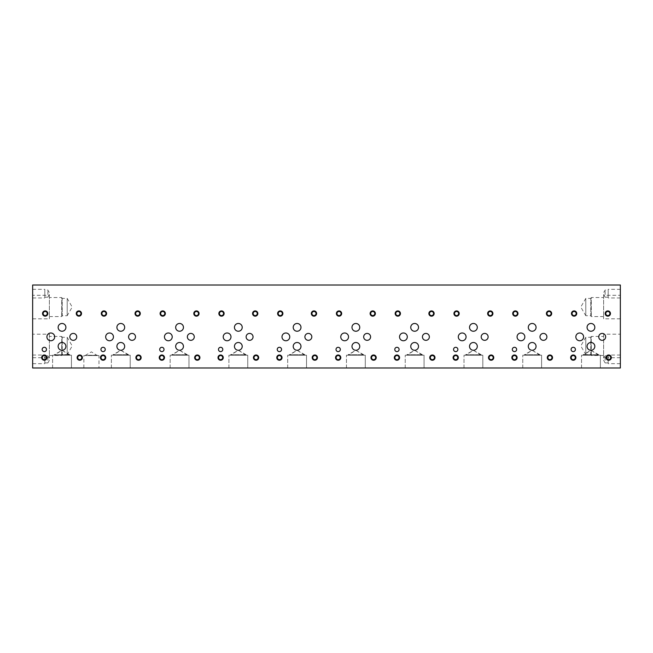 <?xml version="1.0" encoding="UTF-8"?>
<svg xmlns="http://www.w3.org/2000/svg" width="653" height="653" viewBox="0 0 653 653"><rect width="100%" height="100%" fill="white"/><g stroke="black" fill="none" stroke-linecap="round" stroke-linejoin="round"><path stroke-width="0.49" stroke-dasharray="3.27 2.45" d="M620.35 294.699L620.309 297.939L620.35 294.699M620.35 356.603L620.309 359.623L620.309 356.603M620.35 355.256L620.35 359.623L620.309 355.256M620.35 367.982L620.35 285.018L32.65 285.018L32.65 367.982L620.35 367.982M620.35 289.328L620.35 297.956L620.35 289.328L608.18 289.328L608.18 297.956L608.18 289.328M620.35 355.044L620.35 363.672L620.35 355.044L608.18 355.044L608.18 363.672L608.18 355.044M620.35 295.303L620.35 318.811L620.35 295.303L603.617 295.303L603.617 318.811L603.617 295.303M620.35 334.189L620.35 357.697L620.35 334.189L603.617 334.189L603.617 357.697L603.617 334.189M32.65 294.25L32.691 291.009L32.65 294.25M32.65 358.791L32.691 355.771L32.691 358.791M32.65 360.138L32.65 355.771L32.691 360.138M32.65 355.044L32.65 363.672L32.65 355.044L44.82 355.044L44.82 363.672L44.82 355.044M32.65 289.328L32.65 297.956L32.65 289.328L44.82 289.328L44.82 297.956L44.82 289.328M32.65 334.189L32.65 357.697L32.65 334.189L49.383 334.189L49.383 357.697L49.383 334.189M32.65 295.303L32.65 318.811L32.65 295.303L49.383 295.303L49.383 318.811L49.383 295.303M141.481 367.982L137.62 367.941L141.481 367.941M139.938 367.982L136.706 367.982L139.938 367.941M130.184 367.982L111.377 367.982L130.208 367.982L111.377 367.982L130.208 367.982L130.208 355.208L111.377 355.208L130.208 355.208L111.377 355.208L130.208 355.208L130.208 367.982M128.576 367.982L127.621 367.982L128.576 367.982M125.662 367.982L119.238 367.941L125.662 367.941M126.69 367.982L123.368 367.982L126.69 367.941M122.429 367.982L119.238 367.982L122.429 367.941M108.414 367.982L109.663 367.982L108.414 367.941M109.435 367.982L108.276 367.941L109.435 367.982M108.3 367.982L107.859 367.941L108.3 367.982M109.32 367.982L106.635 367.941L109.32 367.941M106.504 367.982L107.753 367.941L106.504 367.982M113.263 367.982L111.279 367.982L113.263 367.941M112.349 367.982L113.997 367.941L112.349 367.941M114.724 367.982L110.577 367.982L114.724 367.941M115.956 367.982L117.891 367.982L115.956 367.941M117.891 367.982L116.144 367.941L117.891 367.941M118.601 367.982L115.246 367.982L118.601 367.941M115.246 367.941L116.928 367.941L115.246 367.982M131.775 367.982L133.702 367.982L131.775 367.941M133.702 367.982L131.955 367.941L133.702 367.941M134.42 367.982L131.057 367.982L134.42 367.941M131.057 367.941L132.739 367.941L131.057 367.982M137.399 367.982L135.089 367.941L137.399 367.941M135.751 367.982L138.118 367.941L135.751 367.982M134.632 367.982L132.722 367.982L134.632 367.941M111.679 367.982L115.377 367.982L111.679 367.941M129.539 367.982L125.776 367.941L129.539 367.982M138.583 367.982L136.665 367.982L138.583 367.941M146.468 367.982L144.55 367.982L146.468 367.941M548.275 367.982L553.14 367.982L548.275 367.941M430.735 367.982L435.6 367.982L430.735 367.941M313.195 367.982L318.06 367.982L313.195 367.941M195.655 367.982L200.52 367.982L195.655 367.941M78.115 367.982L82.98 367.982L78.115 367.941M610.261 367.982L606.866 367.982L610.261 367.941M551.491 367.982L548.096 367.982L551.491 367.941M492.721 367.982L489.326 367.982L492.721 367.941M433.951 367.982L430.556 367.982L433.951 367.941M375.181 367.982L371.786 367.982L375.181 367.941M316.411 367.982L313.016 367.982L316.411 367.941M257.641 367.982L254.246 367.982L257.641 367.941M198.871 367.982L195.476 367.982L198.871 367.941M81.331 367.982L77.936 367.982L81.331 367.941M98.97 367.982L83.87 367.982L98.97 367.982L98.97 355.567L83.87 355.567L98.97 355.567M600.368 367.982L581.537 367.982L600.368 367.982L581.537 367.982L600.368 367.982L600.368 355.208L581.537 355.208L600.368 355.208L581.537 355.208L600.368 355.208L600.368 367.982M482.828 367.982L463.997 367.982L482.828 367.982L463.997 367.982L482.828 367.982L482.828 355.208L463.997 355.208L482.828 355.208L463.997 355.208L482.828 355.208L482.828 367.982M365.288 367.982L346.457 367.982L365.288 367.982L346.457 367.982L365.288 367.982L365.288 355.208L346.457 355.208L365.288 355.208L346.457 355.208L365.288 355.208L365.288 367.982M247.748 367.982L228.917 367.982L247.748 367.982L228.917 367.982L247.748 367.982L247.748 355.208L228.917 355.208L247.748 355.208L228.917 355.208L247.748 355.208L247.748 367.982M71.438 367.982L52.607 367.982L71.438 367.982L52.607 367.982L71.438 367.982L71.438 355.208L52.607 355.208L71.438 355.208L52.607 355.208L71.438 355.208L71.438 367.982M188.978 367.982L170.147 367.982L188.978 367.982L170.147 367.982L188.978 367.982L188.978 355.208L170.147 355.208L188.978 355.208L170.147 355.208L188.978 355.208L188.978 367.982M306.518 367.982L287.687 367.982L306.518 367.982L287.687 367.982L306.518 367.982L306.518 355.208L287.687 355.208L306.518 355.208L287.687 355.208L306.518 355.208L306.518 367.982M424.058 367.982L405.227 367.982L424.058 367.982L405.227 367.982L424.058 367.982L424.058 355.208L405.227 355.208L424.058 355.208L405.227 355.208L424.058 355.208L424.058 367.982M541.598 367.982L522.767 367.982L541.598 367.982L522.767 367.982L541.598 367.982L541.598 355.208L522.767 355.208L541.598 355.208L522.767 355.208L541.598 355.208L541.598 367.982M89.379 367.982L84.817 367.982L89.379 367.982M91.738 367.982L96.603 367.982L91.738 367.941M136.885 367.982L141.75 367.982L136.885 367.941M254.425 367.982L259.29 367.982L254.425 367.941M371.965 367.982L376.83 367.982L371.965 367.941M489.505 367.982L494.37 367.982L489.505 367.941M607.045 367.982L611.91 367.982L607.045 367.941M143.538 367.982L142.387 367.941L143.538 367.982M141.97 367.982L140.844 367.941L141.97 367.982M140.607 367.982L141.856 367.941L140.607 367.982M135.653 367.982L134.494 367.941L135.653 367.982M132.722 367.982L133.971 367.941L132.739 367.941M122.25 367.982L123.874 367.982L122.25 367.941M136.665 367.982L137.914 367.941L136.665 367.982M147.48 367.982L146.329 367.941L147.48 367.982M146.354 367.982L145.913 367.941L146.354 367.982M145.937 367.982L144.786 367.941L145.937 367.982M144.55 367.982L145.799 367.941L144.55 367.982M607.927 367.982L610.065 367.982L607.927 367.941M549.157 367.982L551.295 367.982L549.157 367.941M490.387 367.982L492.525 367.982L490.387 367.941M431.617 367.982L433.755 367.982L431.617 367.941M372.847 367.982L374.985 367.982L372.847 367.941M314.077 367.982L316.215 367.982L314.077 367.941M255.307 367.982L257.445 367.982L255.307 367.941M196.537 367.982L198.675 367.982L196.537 367.941M137.767 367.982L139.905 367.982L137.767 367.941M78.997 367.982L81.135 367.982L78.997 367.941M610.098 367.982L607.78 367.982L610.098 367.941M551.328 367.982L549.01 367.982L551.328 367.941M492.558 367.982L490.24 367.982L492.558 367.941M433.788 367.982L431.47 367.982L433.788 367.941M375.018 367.982L372.7 367.982L375.018 367.941M316.248 367.982L313.93 367.982L316.248 367.941M257.478 367.982L255.16 367.982L257.478 367.941M198.708 367.982L196.39 367.982L198.708 367.941M139.758 367.982L136.706 367.941L139.758 367.982M81.168 367.982L78.85 367.982L81.168 367.941M92.62 367.982L94.75 367.982L92.62 367.941M585.782 354.587L585.782 337.299L585.782 354.587L580.786 345.943L585.782 337.299L590.769 337.299L590.769 354.587L585.782 354.587M603.617 355.452L591.275 355.452L590.769 354.587L590.769 337.299L591.275 336.426L591.275 355.452L591.275 336.426L603.617 336.426L603.617 355.452L603.617 336.426M585.782 315.701L585.782 298.413L585.782 315.701L580.786 307.057L585.782 298.413L590.769 298.413L590.769 315.701L585.782 315.701M603.617 316.574L591.275 316.574L590.769 315.701L590.769 298.413L591.275 297.548L591.275 316.574L591.275 297.548L603.617 297.548L603.617 316.574L603.617 297.548M620.35 357.697L603.617 357.697M620.35 318.811L603.617 318.811M608.18 362.913L605.119 362.913L605.119 355.803L605.119 362.913L603.062 359.354L605.119 355.803L608.18 355.803L608.18 362.913L608.18 355.803M620.35 363.672L608.18 363.672M608.18 297.197L605.119 297.197L605.119 290.087L605.119 297.197L603.062 293.646L605.119 290.087L608.18 290.087L608.18 297.197L608.18 290.087M620.35 297.956L608.18 297.956M67.21 315.701L67.21 298.413L67.21 315.701L72.197 307.057L67.21 298.413L62.223 298.413L62.223 315.701L67.21 315.701M49.383 316.574L61.717 316.574L62.223 315.701L62.223 298.413L61.717 297.548L61.717 316.574L61.717 297.548L49.383 297.548L49.383 316.574L49.383 297.548M32.65 318.811L49.383 318.811M67.218 354.587L67.218 337.299L67.218 354.587L72.214 345.943L67.218 337.299L62.231 337.299L62.231 354.587L67.218 354.587M49.383 355.452L61.725 355.452L62.231 354.587L62.231 337.299L61.725 336.426L61.725 355.452L61.725 336.426L49.383 336.426L49.383 355.452L49.383 336.426M32.65 357.697L49.383 357.697M44.82 297.197L47.889 297.197L47.889 290.087L47.889 297.197L49.938 293.646L47.889 290.087L44.82 290.087L44.82 297.197L44.82 290.087M32.65 297.956L44.82 297.956M44.82 362.913L47.881 362.913L47.881 355.803L47.881 362.913L49.938 359.354L47.881 355.803L44.82 355.803L44.82 362.913L44.82 355.803M32.65 363.672L44.82 363.672M524.4 354.759L539.966 354.759L524.4 354.759L532.179 350.261L539.966 354.759L524.4 354.759L539.966 354.759L539.966 355.208L524.4 355.208L539.966 355.208L524.4 355.208L532.179 350.261L539.966 355.208L524.4 355.208L524.4 354.759M522.767 367.982L522.767 355.208L522.767 367.982M406.86 354.759L422.426 354.759L406.86 354.759L414.639 350.261L422.426 354.759L406.86 354.759L422.426 354.759L422.426 355.208L406.86 355.208L422.426 355.208L406.86 355.208L414.639 350.261L422.426 355.208L406.86 355.208L406.86 354.759M405.227 367.982L405.227 355.208L405.227 367.982M289.32 354.759L304.886 354.759L289.32 354.759L297.099 350.261L304.886 354.759L289.32 354.759L304.886 354.759L304.886 355.208L289.32 355.208L304.886 355.208L289.32 355.208L297.099 350.261L304.886 355.208L289.32 355.208L289.32 354.759M287.687 367.982L287.687 355.208L287.687 367.982M171.78 354.759L187.346 354.759L171.78 354.759L179.559 350.261L187.346 354.759L171.78 354.759L187.346 354.759L187.346 355.208L171.78 355.208L187.346 355.208L171.78 355.208L179.559 350.261L187.346 355.208L171.78 355.208L171.78 354.759M170.147 367.982L170.147 355.208L170.147 367.982M54.24 354.759L69.806 354.759L54.24 354.759L62.019 350.261L69.806 354.759L54.24 354.759L69.806 354.759L69.806 355.208L54.24 355.208L69.806 355.208L54.24 355.208L62.019 350.261L69.806 355.208L54.24 355.208L54.24 354.759M52.607 367.982L52.607 355.208L52.607 367.982M113.01 354.759L128.576 354.759L113.01 354.759L120.789 350.261L128.576 354.759L113.01 354.759L128.576 354.759L128.576 355.208L113.01 355.208L128.576 355.208L113.01 355.208L120.789 350.261L128.576 355.208L113.01 355.208L113.01 354.759M111.377 367.982L111.377 355.208L111.377 367.982M230.55 354.759L246.116 354.759L230.55 354.759L238.329 350.261L246.116 354.759L230.55 354.759L246.116 354.759L246.116 355.208L230.55 355.208L246.116 355.208L230.55 355.208L238.329 350.261L246.116 355.208L230.55 355.208L230.55 354.759M228.917 367.982L228.917 355.208L228.917 367.982M348.09 354.759L363.656 354.759L348.09 354.759L355.869 350.261L363.656 354.759L348.09 354.759L363.656 354.759L363.656 355.208L348.09 355.208L363.656 355.208L348.09 355.208L355.869 350.261L363.656 355.208L348.09 355.208L348.09 354.759M346.457 367.982L346.457 355.208L346.457 367.982M465.63 354.759L481.196 354.759L465.63 354.759L473.409 350.261L481.196 354.759L465.63 354.759L481.196 354.759L481.196 355.208L465.63 355.208L481.196 355.208L465.63 355.208L473.409 350.261L481.196 355.208L465.63 355.208L465.63 354.759M463.997 367.982L463.997 355.208L463.997 367.982M583.17 354.759L598.736 354.759L583.17 354.759L590.949 350.261L598.736 354.759L583.17 354.759L598.736 354.759L598.736 355.208L583.17 355.208L598.736 355.208L583.17 355.208L590.949 350.261L598.736 355.208L583.17 355.208L583.17 354.759M581.537 367.982L581.537 355.208L581.537 367.982M85.584 355.567L97.256 355.232L85.584 355.232L91.42 351.861L97.256 355.567L85.584 355.567L97.256 355.567M83.87 367.982L83.87 355.567M512.327 349.453A2.155 2.155 0 0 0 514.482 351.616A2.155 2.155 0 0 0 516.637 349.453A2.155 2.155 0 0 0 514.482 347.298A2.155 2.155 0 0 0 512.327 349.453M394.787 349.461A2.155 2.155 0 0 0 396.942 351.616A2.155 2.155 0 0 0 399.097 349.461A2.155 2.155 0 0 0 396.942 347.306A2.155 2.155 0 0 0 394.787 349.461M277.247 349.453A2.155 2.155 0 0 0 279.402 351.616A2.155 2.155 0 0 0 281.557 349.453A2.155 2.155 0 0 0 279.402 347.298A2.155 2.155 0 0 0 277.247 349.453M159.707 349.453A2.155 2.155 0 0 0 161.862 351.616A2.155 2.155 0 0 0 164.017 349.453A2.155 2.155 0 0 0 161.862 347.298A2.155 2.155 0 0 0 159.707 349.453M100.937 349.453A2.155 2.155 0 0 0 103.092 351.616A2.155 2.155 0 0 0 105.247 349.453A2.155 2.155 0 0 0 103.092 347.298A2.155 2.155 0 0 0 100.937 349.453M218.477 349.453A2.155 2.155 0 0 0 220.632 351.616A2.155 2.155 0 0 0 222.787 349.453A2.155 2.155 0 0 0 220.632 347.298A2.155 2.155 0 0 0 218.477 349.453M336.017 349.461A2.155 2.155 0 0 0 338.172 351.616A2.155 2.155 0 0 0 340.327 349.461A2.155 2.155 0 0 0 338.172 347.306A2.155 2.155 0 0 0 336.017 349.461M453.557 349.461A2.155 2.155 0 0 0 455.712 351.616A2.155 2.155 0 0 0 457.867 349.461A2.155 2.155 0 0 0 455.712 347.306A2.155 2.155 0 0 0 453.557 349.461M571.097 349.453A2.155 2.155 0 0 0 573.252 351.616A2.155 2.155 0 0 0 575.407 349.453A2.155 2.155 0 0 0 573.252 347.298A2.155 2.155 0 0 0 571.097 349.453M539.982 336.875A3.461 3.461 0 0 0 543.435 340.327A3.461 3.461 0 0 0 546.896 336.875A3.461 3.461 0 0 0 543.435 333.414A3.461 3.461 0 0 0 539.982 336.875M422.442 336.875A3.461 3.461 0 0 0 425.895 340.335A3.461 3.461 0 0 0 429.356 336.875A3.461 3.461 0 0 0 425.895 333.422A3.461 3.461 0 0 0 422.442 336.875M304.902 336.875A3.461 3.461 0 0 0 308.355 340.327A3.461 3.461 0 0 0 311.816 336.875A3.461 3.461 0 0 0 308.355 333.414A3.461 3.461 0 0 0 304.902 336.875M187.362 336.875A3.461 3.461 0 0 0 190.815 340.327A3.461 3.461 0 0 0 194.276 336.875A3.461 3.461 0 0 0 190.815 333.414A3.461 3.461 0 0 0 187.362 336.875M69.822 336.875A3.461 3.461 0 0 0 73.275 340.327A3.461 3.461 0 0 0 76.736 336.875A3.461 3.461 0 0 0 73.275 333.414A3.461 3.461 0 0 0 69.822 336.875M128.592 336.875A3.461 3.461 0 0 0 132.045 340.327A3.461 3.461 0 0 0 135.506 336.875A3.461 3.461 0 0 0 132.045 333.414A3.461 3.461 0 0 0 128.592 336.875M246.132 336.875A3.461 3.461 0 0 0 249.585 340.327A3.461 3.461 0 0 0 253.046 336.875A3.461 3.461 0 0 0 249.585 333.414A3.461 3.461 0 0 0 246.132 336.875M363.672 336.875A3.461 3.461 0 0 0 367.125 340.335A3.461 3.461 0 0 0 370.586 336.875A3.461 3.461 0 0 0 367.125 333.422A3.461 3.461 0 0 0 363.672 336.875M481.212 336.875A3.461 3.461 0 0 0 484.665 340.335A3.461 3.461 0 0 0 488.126 336.875A3.461 3.461 0 0 0 484.665 333.422A3.461 3.461 0 0 0 481.212 336.875M598.752 336.875A3.461 3.461 0 0 0 602.205 340.327A3.461 3.461 0 0 0 605.666 336.875A3.461 3.461 0 0 0 602.205 333.414A3.461 3.461 0 0 0 598.752 336.875M587.063 327.357A3.885 3.885 0 0 0 590.949 331.242A3.885 3.885 0 0 0 594.834 327.357A3.885 3.885 0 0 0 590.949 323.472A3.885 3.885 0 0 0 587.063 327.357M528.293 346.384A3.885 3.885 0 0 0 532.179 350.269A3.885 3.885 0 0 0 536.064 346.384A3.885 3.885 0 0 0 532.179 342.499A3.885 3.885 0 0 0 528.293 346.384M517.07 336.875A3.885 3.885 0 0 0 520.955 340.76A3.885 3.885 0 0 0 524.841 336.875A3.885 3.885 0 0 0 520.955 332.989A3.885 3.885 0 0 0 517.07 336.875M469.523 327.365A3.885 3.885 0 0 0 473.409 331.251A3.885 3.885 0 0 0 477.294 327.365A3.885 3.885 0 0 0 473.409 323.48A3.885 3.885 0 0 0 469.523 327.365M410.753 346.392A3.885 3.885 0 0 0 414.639 350.277A3.885 3.885 0 0 0 418.524 346.392A3.885 3.885 0 0 0 414.639 342.507A3.885 3.885 0 0 0 410.753 346.392M399.53 336.875A3.885 3.885 0 0 0 403.415 340.76A3.885 3.885 0 0 0 407.301 336.875A3.885 3.885 0 0 0 403.415 332.989A3.885 3.885 0 0 0 399.53 336.875M351.983 327.365A3.885 3.885 0 0 0 355.869 331.251A3.885 3.885 0 0 0 359.754 327.365A3.885 3.885 0 0 0 355.869 323.48A3.885 3.885 0 0 0 351.983 327.365M293.213 346.384A3.885 3.885 0 0 0 297.099 350.269A3.885 3.885 0 0 0 300.984 346.384A3.885 3.885 0 0 0 297.099 342.499A3.885 3.885 0 0 0 293.213 346.384M281.99 336.875A3.885 3.885 0 0 0 285.875 340.76A3.885 3.885 0 0 0 289.761 336.875A3.885 3.885 0 0 0 285.875 332.989A3.885 3.885 0 0 0 281.99 336.875M234.443 327.357A3.885 3.885 0 0 0 238.329 331.242A3.885 3.885 0 0 0 242.214 327.357A3.885 3.885 0 0 0 238.329 323.472A3.885 3.885 0 0 0 234.443 327.357M175.673 346.384A3.885 3.885 0 0 0 179.559 350.269A3.885 3.885 0 0 0 183.444 346.384A3.885 3.885 0 0 0 179.559 342.499A3.885 3.885 0 0 0 175.673 346.384M164.45 336.875A3.885 3.885 0 0 0 168.335 340.76A3.885 3.885 0 0 0 172.221 336.875A3.885 3.885 0 0 0 168.335 332.989A3.885 3.885 0 0 0 164.45 336.875M116.903 327.357A3.885 3.885 0 0 0 120.789 331.242A3.885 3.885 0 0 0 124.674 327.357A3.885 3.885 0 0 0 120.789 323.472A3.885 3.885 0 0 0 116.903 327.357M58.133 346.384A3.885 3.885 0 0 0 62.019 350.269A3.885 3.885 0 0 0 65.904 346.384A3.885 3.885 0 0 0 62.019 342.499A3.885 3.885 0 0 0 58.133 346.384M46.91 336.875A3.885 3.885 0 0 0 50.795 340.76A3.885 3.885 0 0 0 54.681 336.875A3.885 3.885 0 0 0 50.795 332.989A3.885 3.885 0 0 0 46.91 336.875M58.133 327.357A3.885 3.885 0 0 0 62.019 331.242A3.885 3.885 0 0 0 65.904 327.357A3.885 3.885 0 0 0 62.019 323.472A3.885 3.885 0 0 0 58.133 327.357M105.68 336.875A3.885 3.885 0 0 0 109.565 340.76A3.885 3.885 0 0 0 113.451 336.875A3.885 3.885 0 0 0 109.565 332.989A3.885 3.885 0 0 0 105.68 336.875M116.903 346.384A3.885 3.885 0 0 0 120.789 350.269A3.885 3.885 0 0 0 124.674 346.384A3.885 3.885 0 0 0 120.789 342.499A3.885 3.885 0 0 0 116.903 346.384M175.673 327.357A3.885 3.885 0 0 0 179.559 331.242A3.885 3.885 0 0 0 183.444 327.357A3.885 3.885 0 0 0 179.559 323.472A3.885 3.885 0 0 0 175.673 327.357M223.22 336.875A3.885 3.885 0 0 0 227.105 340.76A3.885 3.885 0 0 0 230.991 336.875A3.885 3.885 0 0 0 227.105 332.989A3.885 3.885 0 0 0 223.22 336.875M234.443 346.384A3.885 3.885 0 0 0 238.329 350.269A3.885 3.885 0 0 0 242.214 346.384A3.885 3.885 0 0 0 238.329 342.499A3.885 3.885 0 0 0 234.443 346.384M293.213 327.357A3.885 3.885 0 0 0 297.099 331.242A3.885 3.885 0 0 0 300.984 327.357A3.885 3.885 0 0 0 297.099 323.472A3.885 3.885 0 0 0 293.213 327.357M340.76 336.875A3.885 3.885 0 0 0 344.645 340.76A3.885 3.885 0 0 0 348.531 336.875A3.885 3.885 0 0 0 344.645 332.989A3.885 3.885 0 0 0 340.76 336.875M351.983 346.392A3.885 3.885 0 0 0 355.869 350.277A3.885 3.885 0 0 0 359.754 346.392A3.885 3.885 0 0 0 355.869 342.507A3.885 3.885 0 0 0 351.983 346.392M410.753 327.365A3.885 3.885 0 0 0 414.639 331.251A3.885 3.885 0 0 0 418.524 327.365A3.885 3.885 0 0 0 414.639 323.48A3.885 3.885 0 0 0 410.753 327.365M458.3 336.875A3.885 3.885 0 0 0 462.185 340.76A3.885 3.885 0 0 0 466.071 336.875A3.885 3.885 0 0 0 462.185 332.989A3.885 3.885 0 0 0 458.3 336.875M469.523 346.392A3.885 3.885 0 0 0 473.409 350.277A3.885 3.885 0 0 0 477.294 346.392A3.885 3.885 0 0 0 473.409 342.507A3.885 3.885 0 0 0 469.523 346.392M528.293 327.357A3.885 3.885 0 0 0 532.179 331.242A3.885 3.885 0 0 0 536.064 327.357A3.885 3.885 0 0 0 532.179 323.472A3.885 3.885 0 0 0 528.293 327.357M575.84 336.875A3.885 3.885 0 0 0 579.725 340.76A3.885 3.885 0 0 0 583.611 336.875A3.885 3.885 0 0 0 579.725 332.989A3.885 3.885 0 0 0 575.84 336.875M587.063 346.384A3.885 3.885 0 0 0 590.949 350.269A3.885 3.885 0 0 0 594.834 346.384A3.885 3.885 0 0 0 590.949 342.499A3.885 3.885 0 0 0 587.063 346.384M42.167 349.453A2.155 2.155 0 0 0 44.322 351.616A2.155 2.155 0 0 0 46.477 349.453A2.155 2.155 0 0 0 44.322 347.298A2.155 2.155 0 0 0 42.167 349.453M606.621 357.615A2.057 2.057 0 0 0 608.678 359.672A2.057 2.057 0 0 0 610.743 357.615A2.057 2.057 0 0 0 608.678 355.55A2.057 2.057 0 0 0 606.621 357.615M611.306 357.615A2.628 2.628 0 0 0 608.678 354.987A2.628 2.628 0 0 0 606.049 357.615A2.628 2.628 0 0 0 608.678 360.244A2.628 2.628 0 0 0 611.306 357.615M572.044 313.53A2.057 2.057 0 0 0 574.109 315.587A2.057 2.057 0 0 0 576.166 313.53A2.057 2.057 0 0 0 574.109 311.465A2.057 2.057 0 0 0 572.044 313.53M576.738 313.53A2.628 2.628 0 0 0 574.109 310.901A2.628 2.628 0 0 0 571.481 313.53A2.628 2.628 0 0 0 574.109 316.158A2.628 2.628 0 0 0 576.738 313.53M547.851 357.615A2.057 2.057 0 0 0 549.908 359.672A2.057 2.057 0 0 0 551.973 357.615A2.057 2.057 0 0 0 549.908 355.55A2.057 2.057 0 0 0 547.851 357.615M552.536 357.615A2.628 2.628 0 0 0 549.908 354.987A2.628 2.628 0 0 0 547.279 357.615A2.628 2.628 0 0 0 549.908 360.244A2.628 2.628 0 0 0 552.536 357.615M513.274 313.53A2.057 2.057 0 0 0 515.339 315.587A2.057 2.057 0 0 0 517.396 313.53A2.057 2.057 0 0 0 515.339 311.465A2.057 2.057 0 0 0 513.274 313.53M517.968 313.53A2.628 2.628 0 0 0 515.339 310.901A2.628 2.628 0 0 0 512.711 313.53A2.628 2.628 0 0 0 515.339 316.158A2.628 2.628 0 0 0 517.968 313.53M489.081 357.624A2.057 2.057 0 0 0 491.138 359.681A2.057 2.057 0 0 0 493.203 357.624A2.057 2.057 0 0 0 491.138 355.559A2.057 2.057 0 0 0 489.081 357.624M493.766 357.624A2.628 2.628 0 0 0 491.138 354.995A2.628 2.628 0 0 0 488.509 357.624A2.628 2.628 0 0 0 491.138 360.244A2.628 2.628 0 0 0 493.766 357.624M454.504 313.538A2.057 2.057 0 0 0 456.569 315.595A2.057 2.057 0 0 0 458.626 313.538A2.057 2.057 0 0 0 456.569 311.473A2.057 2.057 0 0 0 454.504 313.538M459.198 313.538A2.628 2.628 0 0 0 456.569 310.91A2.628 2.628 0 0 0 453.941 313.538A2.628 2.628 0 0 0 456.569 316.166A2.628 2.628 0 0 0 459.198 313.538M430.311 357.624A2.057 2.057 0 0 0 432.368 359.681A2.057 2.057 0 0 0 434.433 357.624A2.057 2.057 0 0 0 432.368 355.559A2.057 2.057 0 0 0 430.311 357.624M434.996 357.624A2.628 2.628 0 0 0 432.368 354.995A2.628 2.628 0 0 0 429.739 357.624A2.628 2.628 0 0 0 432.368 360.244A2.628 2.628 0 0 0 434.996 357.624M395.734 313.538A2.057 2.057 0 0 0 397.799 315.595A2.057 2.057 0 0 0 399.856 313.538A2.057 2.057 0 0 0 397.799 311.473A2.057 2.057 0 0 0 395.734 313.538M400.428 313.538A2.628 2.628 0 0 0 397.799 310.91A2.628 2.628 0 0 0 395.171 313.538A2.628 2.628 0 0 0 397.799 316.166A2.628 2.628 0 0 0 400.428 313.538M371.541 357.624A2.057 2.057 0 0 0 373.598 359.681A2.057 2.057 0 0 0 375.663 357.624A2.057 2.057 0 0 0 373.598 355.559A2.057 2.057 0 0 0 371.541 357.624M376.226 357.624A2.628 2.628 0 0 0 373.598 354.995A2.628 2.628 0 0 0 370.969 357.624A2.628 2.628 0 0 0 373.598 360.244A2.628 2.628 0 0 0 376.226 357.624M336.964 313.538A2.057 2.057 0 0 0 339.029 315.595A2.057 2.057 0 0 0 341.086 313.538A2.057 2.057 0 0 0 339.029 311.473A2.057 2.057 0 0 0 336.964 313.538M341.658 313.538A2.628 2.628 0 0 0 339.029 310.91A2.628 2.628 0 0 0 336.401 313.538A2.628 2.628 0 0 0 339.029 316.166A2.628 2.628 0 0 0 341.658 313.538M312.771 357.615A2.057 2.057 0 0 0 314.828 359.672A2.057 2.057 0 0 0 316.893 357.615A2.057 2.057 0 0 0 314.828 355.55A2.057 2.057 0 0 0 312.771 357.615M317.456 357.615A2.628 2.628 0 0 0 314.828 354.987A2.628 2.628 0 0 0 312.199 357.615A2.628 2.628 0 0 0 314.828 360.244A2.628 2.628 0 0 0 317.456 357.615M278.194 313.53A2.057 2.057 0 0 0 280.259 315.587A2.057 2.057 0 0 0 282.316 313.53A2.057 2.057 0 0 0 280.259 311.465A2.057 2.057 0 0 0 278.194 313.53M282.888 313.53A2.628 2.628 0 0 0 280.259 310.901A2.628 2.628 0 0 0 277.631 313.53A2.628 2.628 0 0 0 280.259 316.158A2.628 2.628 0 0 0 282.888 313.53M254.001 357.615A2.057 2.057 0 0 0 256.058 359.672A2.057 2.057 0 0 0 258.123 357.615A2.057 2.057 0 0 0 256.058 355.55A2.057 2.057 0 0 0 254.001 357.615M258.686 357.615A2.628 2.628 0 0 0 256.058 354.987A2.628 2.628 0 0 0 253.429 357.615A2.628 2.628 0 0 0 256.058 360.244A2.628 2.628 0 0 0 258.686 357.615M219.424 313.53A2.057 2.057 0 0 0 221.489 315.587A2.057 2.057 0 0 0 223.546 313.53A2.057 2.057 0 0 0 221.489 311.465A2.057 2.057 0 0 0 219.424 313.53M224.118 313.53A2.628 2.628 0 0 0 221.489 310.901A2.628 2.628 0 0 0 218.861 313.53A2.628 2.628 0 0 0 221.489 316.158A2.628 2.628 0 0 0 224.118 313.53M195.231 357.615A2.057 2.057 0 0 0 197.288 359.672A2.057 2.057 0 0 0 199.353 357.615A2.057 2.057 0 0 0 197.288 355.55A2.057 2.057 0 0 0 195.231 357.615M199.916 357.615A2.628 2.628 0 0 0 197.288 354.987A2.628 2.628 0 0 0 194.659 357.615A2.628 2.628 0 0 0 197.288 360.244A2.628 2.628 0 0 0 199.916 357.615M160.654 313.53A2.057 2.057 0 0 0 162.719 315.587A2.057 2.057 0 0 0 164.776 313.53A2.057 2.057 0 0 0 162.719 311.465A2.057 2.057 0 0 0 160.654 313.53M165.348 313.53A2.628 2.628 0 0 0 162.719 310.901A2.628 2.628 0 0 0 160.091 313.53A2.628 2.628 0 0 0 162.719 316.158A2.628 2.628 0 0 0 165.348 313.53M136.461 357.615A2.057 2.057 0 0 0 138.518 359.672A2.057 2.057 0 0 0 140.583 357.615A2.057 2.057 0 0 0 138.518 355.55A2.057 2.057 0 0 0 136.461 357.615M141.146 357.615A2.628 2.628 0 0 0 138.518 354.987A2.628 2.628 0 0 0 135.889 357.615A2.628 2.628 0 0 0 138.518 360.244A2.628 2.628 0 0 0 141.146 357.615M101.884 313.53A2.057 2.057 0 0 0 103.949 315.587A2.057 2.057 0 0 0 106.006 313.53A2.057 2.057 0 0 0 103.949 311.465A2.057 2.057 0 0 0 101.884 313.53M106.578 313.53A2.628 2.628 0 0 0 103.949 310.901A2.628 2.628 0 0 0 101.321 313.53A2.628 2.628 0 0 0 103.949 316.158A2.628 2.628 0 0 0 106.578 313.53M77.691 357.615A2.057 2.057 0 0 0 79.748 359.672A2.057 2.057 0 0 0 81.813 357.615A2.057 2.057 0 0 0 79.748 355.55A2.057 2.057 0 0 0 77.691 357.615M82.376 357.615A2.628 2.628 0 0 0 79.748 354.987A2.628 2.628 0 0 0 77.119 357.615A2.628 2.628 0 0 0 79.748 360.244A2.628 2.628 0 0 0 82.376 357.615M43.114 313.53A2.057 2.057 0 0 0 45.179 315.587A2.057 2.057 0 0 0 47.236 313.53A2.057 2.057 0 0 0 45.179 311.465A2.057 2.057 0 0 0 43.114 313.53M47.808 313.53A2.628 2.628 0 0 0 45.179 310.901A2.628 2.628 0 0 0 42.551 313.53A2.628 2.628 0 0 0 45.179 316.158A2.628 2.628 0 0 0 47.808 313.53M76.834 313.53A2.057 2.057 0 0 0 78.891 315.587A2.057 2.057 0 0 0 80.956 313.53A2.057 2.057 0 0 0 78.891 311.465A2.057 2.057 0 0 0 76.834 313.53M81.519 313.53A2.628 2.628 0 0 0 78.891 310.901A2.628 2.628 0 0 0 76.262 313.53A2.628 2.628 0 0 0 78.891 316.158A2.628 2.628 0 0 0 81.519 313.53M42.257 357.615A2.057 2.057 0 0 0 44.322 359.672A2.057 2.057 0 0 0 46.379 357.615A2.057 2.057 0 0 0 44.322 355.55A2.057 2.057 0 0 0 42.257 357.615M46.951 357.615A2.628 2.628 0 0 0 44.322 354.987A2.628 2.628 0 0 0 41.694 357.615A2.628 2.628 0 0 0 44.322 360.244A2.628 2.628 0 0 0 46.951 357.615M135.604 313.53A2.057 2.057 0 0 0 137.661 315.587A2.057 2.057 0 0 0 139.726 313.53A2.057 2.057 0 0 0 137.661 311.465A2.057 2.057 0 0 0 135.604 313.53M140.289 313.53A2.628 2.628 0 0 0 137.661 310.901A2.628 2.628 0 0 0 135.032 313.53A2.628 2.628 0 0 0 137.661 316.158A2.628 2.628 0 0 0 140.289 313.53M101.027 357.615A2.057 2.057 0 0 0 103.092 359.672A2.057 2.057 0 0 0 105.149 357.615A2.057 2.057 0 0 0 103.092 355.55A2.057 2.057 0 0 0 101.027 357.615M105.721 357.615A2.628 2.628 0 0 0 103.092 354.987A2.628 2.628 0 0 0 100.464 357.615A2.628 2.628 0 0 0 103.092 360.244A2.628 2.628 0 0 0 105.721 357.615M194.374 313.53A2.057 2.057 0 0 0 196.431 315.587A2.057 2.057 0 0 0 198.496 313.53A2.057 2.057 0 0 0 196.431 311.465A2.057 2.057 0 0 0 194.374 313.53M199.059 313.53A2.628 2.628 0 0 0 196.431 310.901A2.628 2.628 0 0 0 193.802 313.53A2.628 2.628 0 0 0 196.431 316.158A2.628 2.628 0 0 0 199.059 313.53M159.797 357.615A2.057 2.057 0 0 0 161.862 359.672A2.057 2.057 0 0 0 163.919 357.615A2.057 2.057 0 0 0 161.862 355.55A2.057 2.057 0 0 0 159.797 357.615M164.491 357.615A2.628 2.628 0 0 0 161.862 354.987A2.628 2.628 0 0 0 159.234 357.615A2.628 2.628 0 0 0 161.862 360.244A2.628 2.628 0 0 0 164.491 357.615M253.144 313.53A2.057 2.057 0 0 0 255.201 315.587A2.057 2.057 0 0 0 257.266 313.53A2.057 2.057 0 0 0 255.201 311.465A2.057 2.057 0 0 0 253.144 313.53M257.829 313.53A2.628 2.628 0 0 0 255.201 310.901A2.628 2.628 0 0 0 252.572 313.53A2.628 2.628 0 0 0 255.201 316.158A2.628 2.628 0 0 0 257.829 313.53M218.567 357.615A2.057 2.057 0 0 0 220.632 359.672A2.057 2.057 0 0 0 222.689 357.615A2.057 2.057 0 0 0 220.632 355.55A2.057 2.057 0 0 0 218.567 357.615M223.261 357.615A2.628 2.628 0 0 0 220.632 354.987A2.628 2.628 0 0 0 218.004 357.615A2.628 2.628 0 0 0 220.632 360.244A2.628 2.628 0 0 0 223.261 357.615M311.914 313.53A2.057 2.057 0 0 0 313.971 315.587A2.057 2.057 0 0 0 316.036 313.53A2.057 2.057 0 0 0 313.971 311.465A2.057 2.057 0 0 0 311.914 313.53M316.599 313.53A2.628 2.628 0 0 0 313.971 310.901A2.628 2.628 0 0 0 311.342 313.53A2.628 2.628 0 0 0 313.971 316.158A2.628 2.628 0 0 0 316.599 313.53M277.337 357.615A2.057 2.057 0 0 0 279.402 359.672A2.057 2.057 0 0 0 281.459 357.615A2.057 2.057 0 0 0 279.402 355.55A2.057 2.057 0 0 0 277.337 357.615M282.031 357.615A2.628 2.628 0 0 0 279.402 354.987A2.628 2.628 0 0 0 276.774 357.615A2.628 2.628 0 0 0 279.402 360.244A2.628 2.628 0 0 0 282.031 357.615M370.684 313.538A2.057 2.057 0 0 0 372.741 315.595A2.057 2.057 0 0 0 374.806 313.538A2.057 2.057 0 0 0 372.741 311.473A2.057 2.057 0 0 0 370.684 313.538M375.369 313.538A2.628 2.628 0 0 0 372.741 310.91A2.628 2.628 0 0 0 370.112 313.538A2.628 2.628 0 0 0 372.741 316.166A2.628 2.628 0 0 0 375.369 313.538M336.107 357.624A2.057 2.057 0 0 0 338.172 359.681A2.057 2.057 0 0 0 340.229 357.624A2.057 2.057 0 0 0 338.172 355.559A2.057 2.057 0 0 0 336.107 357.624M340.801 357.624A2.628 2.628 0 0 0 338.172 354.995A2.628 2.628 0 0 0 335.544 357.624A2.628 2.628 0 0 0 338.172 360.244A2.628 2.628 0 0 0 340.801 357.624M429.454 313.538A2.057 2.057 0 0 0 431.511 315.595A2.057 2.057 0 0 0 433.576 313.538A2.057 2.057 0 0 0 431.511 311.473A2.057 2.057 0 0 0 429.454 313.538M434.139 313.538A2.628 2.628 0 0 0 431.511 310.91A2.628 2.628 0 0 0 428.882 313.538A2.628 2.628 0 0 0 431.511 316.166A2.628 2.628 0 0 0 434.139 313.538M394.877 357.624A2.057 2.057 0 0 0 396.942 359.681A2.057 2.057 0 0 0 398.999 357.624A2.057 2.057 0 0 0 396.942 355.559A2.057 2.057 0 0 0 394.877 357.624M399.571 357.624A2.628 2.628 0 0 0 396.942 354.995A2.628 2.628 0 0 0 394.314 357.624A2.628 2.628 0 0 0 396.942 360.244A2.628 2.628 0 0 0 399.571 357.624M488.224 313.538A2.057 2.057 0 0 0 490.281 315.595A2.057 2.057 0 0 0 492.346 313.538A2.057 2.057 0 0 0 490.281 311.473A2.057 2.057 0 0 0 488.224 313.538M492.909 313.538A2.628 2.628 0 0 0 490.281 310.91A2.628 2.628 0 0 0 487.652 313.538A2.628 2.628 0 0 0 490.281 316.166A2.628 2.628 0 0 0 492.909 313.538M453.647 357.624A2.057 2.057 0 0 0 455.712 359.681A2.057 2.057 0 0 0 457.769 357.624A2.057 2.057 0 0 0 455.712 355.559A2.057 2.057 0 0 0 453.647 357.624M458.341 357.624A2.628 2.628 0 0 0 455.712 354.995A2.628 2.628 0 0 0 453.084 357.624A2.628 2.628 0 0 0 455.712 360.244A2.628 2.628 0 0 0 458.341 357.624M546.994 313.53A2.057 2.057 0 0 0 549.051 315.587A2.057 2.057 0 0 0 551.116 313.53A2.057 2.057 0 0 0 549.051 311.465A2.057 2.057 0 0 0 546.994 313.53M551.679 313.53A2.628 2.628 0 0 0 549.051 310.901A2.628 2.628 0 0 0 546.422 313.53A2.628 2.628 0 0 0 549.051 316.158A2.628 2.628 0 0 0 551.679 313.53M512.417 357.615A2.057 2.057 0 0 0 514.482 359.672A2.057 2.057 0 0 0 516.539 357.615A2.057 2.057 0 0 0 514.482 355.55A2.057 2.057 0 0 0 512.417 357.615M517.111 357.615A2.628 2.628 0 0 0 514.482 354.987A2.628 2.628 0 0 0 511.854 357.615A2.628 2.628 0 0 0 514.482 360.244A2.628 2.628 0 0 0 517.111 357.615M605.764 313.53A2.057 2.057 0 0 0 607.821 315.587A2.057 2.057 0 0 0 609.886 313.53A2.057 2.057 0 0 0 607.821 311.465A2.057 2.057 0 0 0 605.764 313.53M610.449 313.53A2.628 2.628 0 0 0 607.821 310.901A2.628 2.628 0 0 0 605.192 313.53A2.628 2.628 0 0 0 607.821 316.158A2.628 2.628 0 0 0 610.449 313.53M571.187 357.615A2.057 2.057 0 0 0 573.252 359.672A2.057 2.057 0 0 0 575.309 357.615A2.057 2.057 0 0 0 573.252 355.55A2.057 2.057 0 0 0 571.187 357.615M575.881 357.615A2.628 2.628 0 0 0 573.252 354.987A2.628 2.628 0 0 0 570.624 357.615A2.628 2.628 0 0 0 573.252 360.244A2.628 2.628 0 0 0 575.881 357.615"/><path stroke-width="0.98" d="M620.35 367.982L620.35 285.018L32.65 285.018L32.65 367.982L620.35 367.982M512.327 349.453A2.155 2.155 0 0 1 514.482 347.298A2.155 2.155 0 0 1 516.637 349.453A2.155 2.155 0 0 1 514.482 351.616A2.155 2.155 0 0 1 512.327 349.453M394.787 349.461A2.155 2.155 0 0 1 396.942 347.306A2.155 2.155 0 0 1 399.097 349.461A2.155 2.155 0 0 1 396.942 351.616A2.155 2.155 0 0 1 394.787 349.461M277.247 349.453A2.155 2.155 0 0 1 279.402 347.298A2.155 2.155 0 0 1 281.557 349.453A2.155 2.155 0 0 1 279.402 351.616A2.155 2.155 0 0 1 277.247 349.453M159.707 349.453A2.155 2.155 0 0 1 161.862 347.298A2.155 2.155 0 0 1 164.017 349.453A2.155 2.155 0 0 1 161.862 351.616A2.155 2.155 0 0 1 159.707 349.453M100.937 349.453A2.155 2.155 0 0 1 103.092 347.298A2.155 2.155 0 0 1 105.247 349.453A2.155 2.155 0 0 1 103.092 351.616A2.155 2.155 0 0 1 100.937 349.453M218.477 349.453A2.155 2.155 0 0 1 220.632 347.298A2.155 2.155 0 0 1 222.787 349.453A2.155 2.155 0 0 1 220.632 351.616A2.155 2.155 0 0 1 218.477 349.453M336.017 349.461A2.155 2.155 0 0 1 338.172 347.306A2.155 2.155 0 0 1 340.327 349.461A2.155 2.155 0 0 1 338.172 351.616A2.155 2.155 0 0 1 336.017 349.461M453.557 349.461A2.155 2.155 0 0 1 455.712 347.306A2.155 2.155 0 0 1 457.867 349.461A2.155 2.155 0 0 1 455.712 351.616A2.155 2.155 0 0 1 453.557 349.461M571.097 349.453A2.155 2.155 0 0 1 573.252 347.298A2.155 2.155 0 0 1 575.407 349.453A2.155 2.155 0 0 1 573.252 351.616A2.155 2.155 0 0 1 571.097 349.453M539.982 336.875A3.461 3.461 0 0 1 543.435 333.414A3.461 3.461 0 0 1 546.896 336.875A3.461 3.461 0 0 1 543.435 340.327A3.461 3.461 0 0 1 539.982 336.875M422.442 336.875A3.461 3.461 0 0 1 425.895 333.422A3.461 3.461 0 0 1 429.356 336.875A3.461 3.461 0 0 1 425.895 340.335A3.461 3.461 0 0 1 422.442 336.875M304.902 336.875A3.461 3.461 0 0 1 308.355 333.414A3.461 3.461 0 0 1 311.816 336.875A3.461 3.461 0 0 1 308.355 340.327A3.461 3.461 0 0 1 304.902 336.875M187.362 336.875A3.461 3.461 0 0 1 190.815 333.414A3.461 3.461 0 0 1 194.276 336.875A3.461 3.461 0 0 1 190.815 340.327A3.461 3.461 0 0 1 187.362 336.875M69.822 336.875A3.461 3.461 0 0 1 73.275 333.414A3.461 3.461 0 0 1 76.736 336.875A3.461 3.461 0 0 1 73.275 340.327A3.461 3.461 0 0 1 69.822 336.875M128.592 336.875A3.461 3.461 0 0 1 132.045 333.414A3.461 3.461 0 0 1 135.506 336.875A3.461 3.461 0 0 1 132.045 340.327A3.461 3.461 0 0 1 128.592 336.875M246.132 336.875A3.461 3.461 0 0 1 249.585 333.414A3.461 3.461 0 0 1 253.046 336.875A3.461 3.461 0 0 1 249.585 340.327A3.461 3.461 0 0 1 246.132 336.875M363.672 336.875A3.461 3.461 0 0 1 367.125 333.422A3.461 3.461 0 0 1 370.586 336.875A3.461 3.461 0 0 1 367.125 340.335A3.461 3.461 0 0 1 363.672 336.875M481.212 336.875A3.461 3.461 0 0 1 484.665 333.422A3.461 3.461 0 0 1 488.126 336.875A3.461 3.461 0 0 1 484.665 340.335A3.461 3.461 0 0 1 481.212 336.875M598.752 336.875A3.461 3.461 0 0 1 602.205 333.414A3.461 3.461 0 0 1 605.666 336.875A3.461 3.461 0 0 1 602.205 340.327A3.461 3.461 0 0 1 598.752 336.875M587.063 327.357A3.885 3.885 0 0 1 590.949 323.472A3.885 3.885 0 0 1 594.834 327.357A3.885 3.885 0 0 1 590.949 331.242A3.885 3.885 0 0 1 587.063 327.357M528.293 346.384A3.885 3.885 0 0 1 532.179 342.499A3.885 3.885 0 0 1 536.064 346.384A3.885 3.885 0 0 1 532.179 350.269A3.885 3.885 0 0 1 528.293 346.384M517.07 336.875A3.885 3.885 0 0 1 520.955 332.989A3.885 3.885 0 0 1 524.841 336.875A3.885 3.885 0 0 1 520.955 340.76A3.885 3.885 0 0 1 517.07 336.875M469.523 327.365A3.885 3.885 0 0 1 473.409 323.48A3.885 3.885 0 0 1 477.294 327.365A3.885 3.885 0 0 1 473.409 331.251A3.885 3.885 0 0 1 469.523 327.365M410.753 346.392A3.885 3.885 0 0 1 414.639 342.507A3.885 3.885 0 0 1 418.524 346.392A3.885 3.885 0 0 1 414.639 350.277A3.885 3.885 0 0 1 410.753 346.392M399.53 336.875A3.885 3.885 0 0 1 403.415 332.989A3.885 3.885 0 0 1 407.301 336.875A3.885 3.885 0 0 1 403.415 340.76A3.885 3.885 0 0 1 399.53 336.875M351.983 327.365A3.885 3.885 0 0 1 355.869 323.48A3.885 3.885 0 0 1 359.754 327.365A3.885 3.885 0 0 1 355.869 331.251A3.885 3.885 0 0 1 351.983 327.365M293.213 346.384A3.885 3.885 0 0 1 297.099 342.499A3.885 3.885 0 0 1 300.984 346.384A3.885 3.885 0 0 1 297.099 350.269A3.885 3.885 0 0 1 293.213 346.384M281.99 336.875A3.885 3.885 0 0 1 285.875 332.989A3.885 3.885 0 0 1 289.761 336.875A3.885 3.885 0 0 1 285.875 340.76A3.885 3.885 0 0 1 281.99 336.875M234.443 327.357A3.885 3.885 0 0 1 238.329 323.472A3.885 3.885 0 0 1 242.214 327.357A3.885 3.885 0 0 1 238.329 331.242A3.885 3.885 0 0 1 234.443 327.357M175.673 346.384A3.885 3.885 0 0 1 179.559 342.499A3.885 3.885 0 0 1 183.444 346.384A3.885 3.885 0 0 1 179.559 350.269A3.885 3.885 0 0 1 175.673 346.384M164.45 336.875A3.885 3.885 0 0 1 168.335 332.989A3.885 3.885 0 0 1 172.221 336.875A3.885 3.885 0 0 1 168.335 340.76A3.885 3.885 0 0 1 164.45 336.875M116.903 327.357A3.885 3.885 0 0 1 120.789 323.472A3.885 3.885 0 0 1 124.674 327.357A3.885 3.885 0 0 1 120.789 331.242A3.885 3.885 0 0 1 116.903 327.357M58.133 346.384A3.885 3.885 0 0 1 62.019 342.499A3.885 3.885 0 0 1 65.904 346.384A3.885 3.885 0 0 1 62.019 350.269A3.885 3.885 0 0 1 58.133 346.384M46.91 336.875A3.885 3.885 0 0 1 50.795 332.989A3.885 3.885 0 0 1 54.681 336.875A3.885 3.885 0 0 1 50.795 340.76A3.885 3.885 0 0 1 46.91 336.875M58.133 327.357A3.885 3.885 0 0 1 62.019 323.472A3.885 3.885 0 0 1 65.904 327.357A3.885 3.885 0 0 1 62.019 331.242A3.885 3.885 0 0 1 58.133 327.357M105.68 336.875A3.885 3.885 0 0 1 109.565 332.989A3.885 3.885 0 0 1 113.451 336.875A3.885 3.885 0 0 1 109.565 340.76A3.885 3.885 0 0 1 105.68 336.875M116.903 346.384A3.885 3.885 0 0 1 120.789 342.499A3.885 3.885 0 0 1 124.674 346.384A3.885 3.885 0 0 1 120.789 350.269A3.885 3.885 0 0 1 116.903 346.384M175.673 327.357A3.885 3.885 0 0 1 179.559 323.472A3.885 3.885 0 0 1 183.444 327.357A3.885 3.885 0 0 1 179.559 331.242A3.885 3.885 0 0 1 175.673 327.357M223.22 336.875A3.885 3.885 0 0 1 227.105 332.989A3.885 3.885 0 0 1 230.991 336.875A3.885 3.885 0 0 1 227.105 340.76A3.885 3.885 0 0 1 223.22 336.875M234.443 346.384A3.885 3.885 0 0 1 238.329 342.499A3.885 3.885 0 0 1 242.214 346.384A3.885 3.885 0 0 1 238.329 350.269A3.885 3.885 0 0 1 234.443 346.384M293.213 327.357A3.885 3.885 0 0 1 297.099 323.472A3.885 3.885 0 0 1 300.984 327.357A3.885 3.885 0 0 1 297.099 331.242A3.885 3.885 0 0 1 293.213 327.357M340.76 336.875A3.885 3.885 0 0 1 344.645 332.989A3.885 3.885 0 0 1 348.531 336.875A3.885 3.885 0 0 1 344.645 340.76A3.885 3.885 0 0 1 340.76 336.875M351.983 346.392A3.885 3.885 0 0 1 355.869 342.507A3.885 3.885 0 0 1 359.754 346.392A3.885 3.885 0 0 1 355.869 350.277A3.885 3.885 0 0 1 351.983 346.392M410.753 327.365A3.885 3.885 0 0 1 414.639 323.48A3.885 3.885 0 0 1 418.524 327.365A3.885 3.885 0 0 1 414.639 331.251A3.885 3.885 0 0 1 410.753 327.365M458.3 336.875A3.885 3.885 0 0 1 462.185 332.989A3.885 3.885 0 0 1 466.071 336.875A3.885 3.885 0 0 1 462.185 340.76A3.885 3.885 0 0 1 458.3 336.875M469.523 346.392A3.885 3.885 0 0 1 473.409 342.507A3.885 3.885 0 0 1 477.294 346.392A3.885 3.885 0 0 1 473.409 350.277A3.885 3.885 0 0 1 469.523 346.392M528.293 327.357A3.885 3.885 0 0 1 532.179 323.472A3.885 3.885 0 0 1 536.064 327.357A3.885 3.885 0 0 1 532.179 331.242A3.885 3.885 0 0 1 528.293 327.357M575.84 336.875A3.885 3.885 0 0 1 579.725 332.989A3.885 3.885 0 0 1 583.611 336.875A3.885 3.885 0 0 1 579.725 340.76A3.885 3.885 0 0 1 575.84 336.875M587.063 346.384A3.885 3.885 0 0 1 590.949 342.499A3.885 3.885 0 0 1 594.834 346.384A3.885 3.885 0 0 1 590.949 350.269A3.885 3.885 0 0 1 587.063 346.384M42.167 349.453A2.155 2.155 0 0 1 44.322 347.298A2.155 2.155 0 0 1 46.477 349.453A2.155 2.155 0 0 1 44.322 351.616A2.155 2.155 0 0 1 42.167 349.453M606.621 357.615A2.057 2.057 0 0 0 609.706 359.395A2.057 2.057 0 0 0 609.706 355.828A2.057 2.057 0 0 0 606.621 357.615M606.049 357.615A2.628 2.628 0 0 1 608.678 354.987A2.628 2.628 0 0 1 611.306 357.615A2.628 2.628 0 0 1 608.678 360.244A2.628 2.628 0 0 1 606.049 357.615M572.044 313.53A2.057 2.057 0 0 0 575.138 315.317A2.057 2.057 0 0 0 575.138 311.742A2.057 2.057 0 0 0 572.044 313.53M571.481 313.53A2.628 2.628 0 0 1 574.109 310.901A2.628 2.628 0 0 1 576.738 313.53A2.628 2.628 0 0 1 574.109 316.158A2.628 2.628 0 0 1 571.481 313.53M547.851 357.615A2.057 2.057 0 0 0 550.936 359.395A2.057 2.057 0 0 0 550.936 355.828A2.057 2.057 0 0 0 547.851 357.615M547.279 357.615A2.628 2.628 0 0 1 549.908 354.987A2.628 2.628 0 0 1 552.536 357.615A2.628 2.628 0 0 1 549.908 360.244A2.628 2.628 0 0 1 547.279 357.615M513.274 313.53A2.057 2.057 0 0 0 516.368 315.317A2.057 2.057 0 0 0 516.368 311.742A2.057 2.057 0 0 0 513.274 313.53M512.711 313.53A2.628 2.628 0 0 1 515.339 310.901A2.628 2.628 0 0 1 517.968 313.53A2.628 2.628 0 0 1 515.339 316.158A2.628 2.628 0 0 1 512.711 313.53M489.081 357.624A2.057 2.057 0 0 0 492.166 359.403A2.057 2.057 0 0 0 492.166 355.836A2.057 2.057 0 0 0 489.081 357.624M488.509 357.624A2.628 2.628 0 0 1 491.138 354.995A2.628 2.628 0 0 1 493.766 357.624A2.628 2.628 0 0 1 491.138 360.244A2.628 2.628 0 0 1 488.509 357.624M454.504 313.538A2.057 2.057 0 0 0 457.598 315.317A2.057 2.057 0 0 0 457.598 311.75A2.057 2.057 0 0 0 454.504 313.538M453.941 313.538A2.628 2.628 0 0 1 456.569 310.91A2.628 2.628 0 0 1 459.198 313.538A2.628 2.628 0 0 1 456.569 316.166A2.628 2.628 0 0 1 453.941 313.538M430.311 357.624A2.057 2.057 0 0 0 433.396 359.403A2.057 2.057 0 0 0 433.396 355.836A2.057 2.057 0 0 0 430.311 357.624M429.739 357.624A2.628 2.628 0 0 1 432.368 354.995A2.628 2.628 0 0 1 434.996 357.624A2.628 2.628 0 0 1 432.368 360.244A2.628 2.628 0 0 1 429.739 357.624M395.734 313.538A2.057 2.057 0 0 0 398.828 315.317A2.057 2.057 0 0 0 398.828 311.75A2.057 2.057 0 0 0 395.734 313.538M395.171 313.538A2.628 2.628 0 0 1 397.799 310.91A2.628 2.628 0 0 1 400.428 313.538A2.628 2.628 0 0 1 397.799 316.166A2.628 2.628 0 0 1 395.171 313.538M371.541 357.624A2.057 2.057 0 0 0 374.626 359.403A2.057 2.057 0 0 0 374.626 355.836A2.057 2.057 0 0 0 371.541 357.624M370.969 357.624A2.628 2.628 0 0 1 373.598 354.995A2.628 2.628 0 0 1 376.226 357.624A2.628 2.628 0 0 1 373.598 360.244A2.628 2.628 0 0 1 370.969 357.624M336.964 313.538A2.057 2.057 0 0 0 340.058 315.317A2.057 2.057 0 0 0 340.058 311.75A2.057 2.057 0 0 0 336.964 313.538M336.401 313.538A2.628 2.628 0 0 1 339.029 310.91A2.628 2.628 0 0 1 341.658 313.538A2.628 2.628 0 0 1 339.029 316.166A2.628 2.628 0 0 1 336.401 313.538M312.771 357.615A2.057 2.057 0 0 0 315.856 359.395A2.057 2.057 0 0 0 315.856 355.828A2.057 2.057 0 0 0 312.771 357.615M312.199 357.615A2.628 2.628 0 0 1 314.828 354.987A2.628 2.628 0 0 1 317.456 357.615A2.628 2.628 0 0 1 314.828 360.244A2.628 2.628 0 0 1 312.199 357.615M278.194 313.53A2.057 2.057 0 0 0 281.288 315.317A2.057 2.057 0 0 0 281.288 311.742A2.057 2.057 0 0 0 278.194 313.53M277.631 313.53A2.628 2.628 0 0 1 280.259 310.901A2.628 2.628 0 0 1 282.888 313.53A2.628 2.628 0 0 1 280.259 316.158A2.628 2.628 0 0 1 277.631 313.53M254.001 357.615A2.057 2.057 0 0 0 257.086 359.395A2.057 2.057 0 0 0 257.086 355.828A2.057 2.057 0 0 0 254.001 357.615M253.429 357.615A2.628 2.628 0 0 1 256.058 354.987A2.628 2.628 0 0 1 258.686 357.615A2.628 2.628 0 0 1 256.058 360.244A2.628 2.628 0 0 1 253.429 357.615M219.424 313.53A2.057 2.057 0 0 0 222.518 315.317A2.057 2.057 0 0 0 222.518 311.742A2.057 2.057 0 0 0 219.424 313.53M218.861 313.53A2.628 2.628 0 0 1 221.489 310.901A2.628 2.628 0 0 1 224.118 313.53A2.628 2.628 0 0 1 221.489 316.158A2.628 2.628 0 0 1 218.861 313.53M195.231 357.615A2.057 2.057 0 0 0 198.316 359.395A2.057 2.057 0 0 0 198.316 355.828A2.057 2.057 0 0 0 195.231 357.615M194.659 357.615A2.628 2.628 0 0 1 197.288 354.987A2.628 2.628 0 0 1 199.916 357.615A2.628 2.628 0 0 1 197.288 360.244A2.628 2.628 0 0 1 194.659 357.615M160.654 313.53A2.057 2.057 0 0 0 163.748 315.317A2.057 2.057 0 0 0 163.748 311.742A2.057 2.057 0 0 0 160.654 313.53M160.091 313.53A2.628 2.628 0 0 1 162.719 310.901A2.628 2.628 0 0 1 165.348 313.53A2.628 2.628 0 0 1 162.719 316.158A2.628 2.628 0 0 1 160.091 313.53M136.461 357.615A2.057 2.057 0 0 0 139.546 359.395A2.057 2.057 0 0 0 139.546 355.828A2.057 2.057 0 0 0 136.461 357.615M135.889 357.615A2.628 2.628 0 0 1 138.518 354.987A2.628 2.628 0 0 1 141.146 357.615A2.628 2.628 0 0 1 138.518 360.244A2.628 2.628 0 0 1 135.889 357.615M101.884 313.53A2.057 2.057 0 0 0 104.978 315.317A2.057 2.057 0 0 0 104.978 311.742A2.057 2.057 0 0 0 101.884 313.53M101.321 313.53A2.628 2.628 0 0 1 103.949 310.901A2.628 2.628 0 0 1 106.578 313.53A2.628 2.628 0 0 1 103.949 316.158A2.628 2.628 0 0 1 101.321 313.53M77.691 357.615A2.057 2.057 0 0 0 80.776 359.395A2.057 2.057 0 0 0 80.776 355.828A2.057 2.057 0 0 0 77.691 357.615M77.119 357.615A2.628 2.628 0 0 1 79.748 354.987A2.628 2.628 0 0 1 82.376 357.615A2.628 2.628 0 0 1 79.748 360.244A2.628 2.628 0 0 1 77.119 357.615M43.114 313.53A2.057 2.057 0 0 0 46.208 315.317A2.057 2.057 0 0 0 46.208 311.742A2.057 2.057 0 0 0 43.114 313.53M42.551 313.53A2.628 2.628 0 0 1 45.179 310.901A2.628 2.628 0 0 1 47.808 313.53A2.628 2.628 0 0 1 45.179 316.158A2.628 2.628 0 0 1 42.551 313.53M76.834 313.53A2.057 2.057 0 0 0 79.919 315.317A2.057 2.057 0 0 0 79.919 311.742A2.057 2.057 0 0 0 76.834 313.53M76.262 313.53A2.628 2.628 0 0 1 78.891 310.901A2.628 2.628 0 0 1 81.519 313.53A2.628 2.628 0 0 1 78.891 316.158A2.628 2.628 0 0 1 76.262 313.53M42.257 357.615A2.057 2.057 0 0 0 45.351 359.395A2.057 2.057 0 0 0 45.351 355.828A2.057 2.057 0 0 0 42.257 357.615M41.694 357.615A2.628 2.628 0 0 1 44.322 354.987A2.628 2.628 0 0 1 46.951 357.615A2.628 2.628 0 0 1 44.322 360.244A2.628 2.628 0 0 1 41.694 357.615M135.604 313.53A2.057 2.057 0 0 0 138.689 315.317A2.057 2.057 0 0 0 138.689 311.742A2.057 2.057 0 0 0 135.604 313.53M135.032 313.53A2.628 2.628 0 0 1 137.661 310.901A2.628 2.628 0 0 1 140.289 313.53A2.628 2.628 0 0 1 137.661 316.158A2.628 2.628 0 0 1 135.032 313.53M101.027 357.615A2.057 2.057 0 0 0 104.121 359.395A2.057 2.057 0 0 0 104.121 355.828A2.057 2.057 0 0 0 101.027 357.615M100.464 357.615A2.628 2.628 0 0 1 103.092 354.987A2.628 2.628 0 0 1 105.721 357.615A2.628 2.628 0 0 1 103.092 360.244A2.628 2.628 0 0 1 100.464 357.615M194.374 313.53A2.057 2.057 0 0 0 197.459 315.317A2.057 2.057 0 0 0 197.459 311.742A2.057 2.057 0 0 0 194.374 313.53M193.802 313.53A2.628 2.628 0 0 1 196.431 310.901A2.628 2.628 0 0 1 199.059 313.53A2.628 2.628 0 0 1 196.431 316.158A2.628 2.628 0 0 1 193.802 313.53M159.797 357.615A2.057 2.057 0 0 0 162.891 359.395A2.057 2.057 0 0 0 162.891 355.828A2.057 2.057 0 0 0 159.797 357.615M159.234 357.615A2.628 2.628 0 0 1 161.862 354.987A2.628 2.628 0 0 1 164.491 357.615A2.628 2.628 0 0 1 161.862 360.244A2.628 2.628 0 0 1 159.234 357.615M253.144 313.53A2.057 2.057 0 0 0 256.229 315.317A2.057 2.057 0 0 0 256.229 311.742A2.057 2.057 0 0 0 253.144 313.53M252.572 313.53A2.628 2.628 0 0 1 255.201 310.901A2.628 2.628 0 0 1 257.829 313.53A2.628 2.628 0 0 1 255.201 316.158A2.628 2.628 0 0 1 252.572 313.53M218.567 357.615A2.057 2.057 0 0 0 221.661 359.395A2.057 2.057 0 0 0 221.661 355.828A2.057 2.057 0 0 0 218.567 357.615M218.004 357.615A2.628 2.628 0 0 1 220.632 354.987A2.628 2.628 0 0 1 223.261 357.615A2.628 2.628 0 0 1 220.632 360.244A2.628 2.628 0 0 1 218.004 357.615M311.914 313.53A2.057 2.057 0 0 0 314.999 315.317A2.057 2.057 0 0 0 314.999 311.742A2.057 2.057 0 0 0 311.914 313.53M311.342 313.53A2.628 2.628 0 0 1 313.971 310.901A2.628 2.628 0 0 1 316.599 313.53A2.628 2.628 0 0 1 313.971 316.158A2.628 2.628 0 0 1 311.342 313.53M277.337 357.615A2.057 2.057 0 0 0 280.431 359.395A2.057 2.057 0 0 0 280.431 355.828A2.057 2.057 0 0 0 277.337 357.615M276.774 357.615A2.628 2.628 0 0 1 279.402 354.987A2.628 2.628 0 0 1 282.031 357.615A2.628 2.628 0 0 1 279.402 360.244A2.628 2.628 0 0 1 276.774 357.615M370.684 313.538A2.057 2.057 0 0 0 373.769 315.317A2.057 2.057 0 0 0 373.769 311.75A2.057 2.057 0 0 0 370.684 313.538M370.112 313.538A2.628 2.628 0 0 1 372.741 310.91A2.628 2.628 0 0 1 375.369 313.538A2.628 2.628 0 0 1 372.741 316.166A2.628 2.628 0 0 1 370.112 313.538M336.107 357.624A2.057 2.057 0 0 0 339.201 359.403A2.057 2.057 0 0 0 339.201 355.836A2.057 2.057 0 0 0 336.107 357.624M335.544 357.624A2.628 2.628 0 0 1 338.172 354.995A2.628 2.628 0 0 1 340.801 357.624A2.628 2.628 0 0 1 338.172 360.244A2.628 2.628 0 0 1 335.544 357.624M429.454 313.538A2.057 2.057 0 0 0 432.539 315.317A2.057 2.057 0 0 0 432.539 311.75A2.057 2.057 0 0 0 429.454 313.538M428.882 313.538A2.628 2.628 0 0 1 431.511 310.91A2.628 2.628 0 0 1 434.139 313.538A2.628 2.628 0 0 1 431.511 316.166A2.628 2.628 0 0 1 428.882 313.538M394.877 357.624A2.057 2.057 0 0 0 397.971 359.403A2.057 2.057 0 0 0 397.971 355.836A2.057 2.057 0 0 0 394.877 357.624M394.314 357.624A2.628 2.628 0 0 1 396.942 354.995A2.628 2.628 0 0 1 399.571 357.624A2.628 2.628 0 0 1 396.942 360.244A2.628 2.628 0 0 1 394.314 357.624M488.224 313.538A2.057 2.057 0 0 0 491.309 315.317A2.057 2.057 0 0 0 491.309 311.75A2.057 2.057 0 0 0 488.224 313.538M487.652 313.538A2.628 2.628 0 0 1 490.281 310.91A2.628 2.628 0 0 1 492.909 313.538A2.628 2.628 0 0 1 490.281 316.166A2.628 2.628 0 0 1 487.652 313.538M453.647 357.624A2.057 2.057 0 0 0 456.741 359.403A2.057 2.057 0 0 0 456.741 355.836A2.057 2.057 0 0 0 453.647 357.624M453.084 357.624A2.628 2.628 0 0 1 455.712 354.995A2.628 2.628 0 0 1 458.341 357.624A2.628 2.628 0 0 1 455.712 360.244A2.628 2.628 0 0 1 453.084 357.624M546.994 313.53A2.057 2.057 0 0 0 550.079 315.317A2.057 2.057 0 0 0 550.079 311.742A2.057 2.057 0 0 0 546.994 313.53M546.422 313.53A2.628 2.628 0 0 1 549.051 310.901A2.628 2.628 0 0 1 551.679 313.53A2.628 2.628 0 0 1 549.051 316.158A2.628 2.628 0 0 1 546.422 313.53M512.417 357.615A2.057 2.057 0 0 0 515.511 359.395A2.057 2.057 0 0 0 515.511 355.828A2.057 2.057 0 0 0 512.417 357.615M511.854 357.615A2.628 2.628 0 0 1 514.482 354.987A2.628 2.628 0 0 1 517.111 357.615A2.628 2.628 0 0 1 514.482 360.244A2.628 2.628 0 0 1 511.854 357.615M605.764 313.53A2.057 2.057 0 0 0 608.849 315.317A2.057 2.057 0 0 0 608.849 311.742A2.057 2.057 0 0 0 605.764 313.53M605.192 313.53A2.628 2.628 0 0 1 607.821 310.901A2.628 2.628 0 0 1 610.449 313.53A2.628 2.628 0 0 1 607.821 316.158A2.628 2.628 0 0 1 605.192 313.53M571.187 357.615A2.057 2.057 0 0 0 574.281 359.395A2.057 2.057 0 0 0 574.281 355.828A2.057 2.057 0 0 0 571.187 357.615M570.624 357.615A2.628 2.628 0 0 1 573.252 354.987A2.628 2.628 0 0 1 575.881 357.615A2.628 2.628 0 0 1 573.252 360.244A2.628 2.628 0 0 1 570.624 357.615"/></g></svg>
